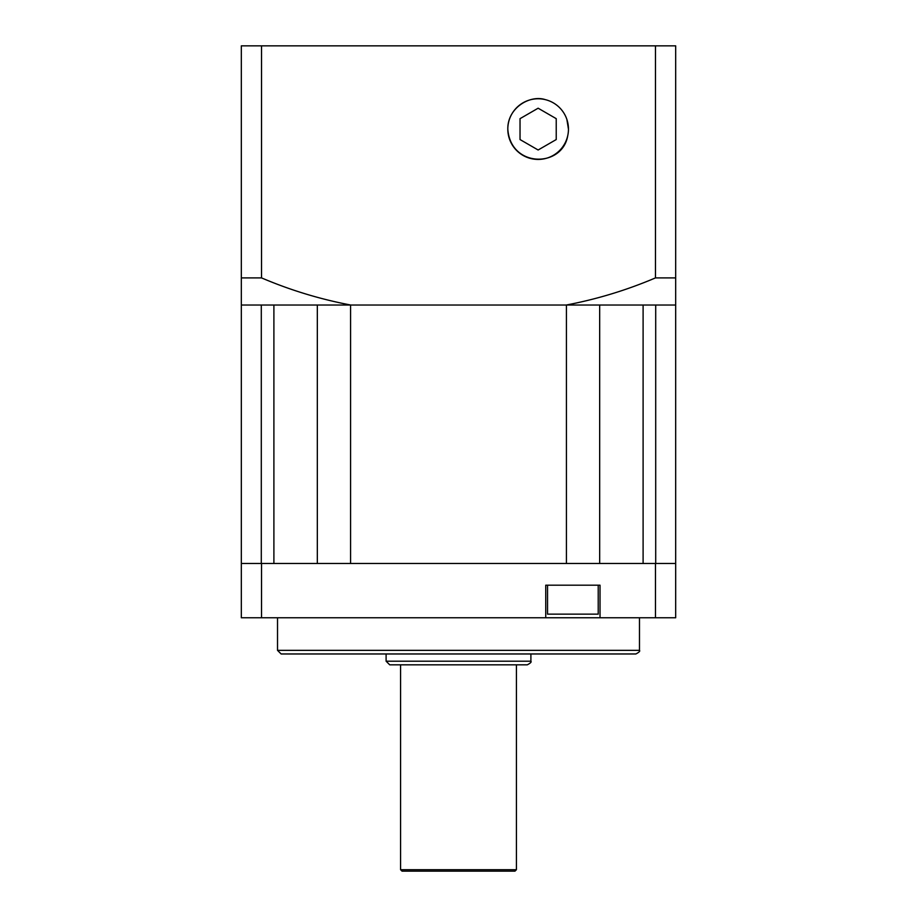 <?xml version="1.0" encoding="UTF-8"?>
<svg xmlns="http://www.w3.org/2000/svg" width="917" height="917" viewBox="0 0 917 917"><rect width="100%" height="100%" fill="white"/><g stroke="black" fill="none" stroke-linecap="round" stroke-linejoin="round"><path stroke-width="1.38" d="M547.541 585.195L547.541 614.149L598.216 614.149L598.216 585.195M400.58 664.825L516.42 664.825L516.42 869.706L400.58 869.706L400.58 664.825M538.13 149.998L520.031 139.556L520.031 118.66L538.13 108.206L556.229 118.66L556.229 139.556L538.13 149.998M261.391 305.029L317.328 305.029L241.32 305.029L241.32 277.897L261.528 277.897C290.288 290.15 320.022 299.194 350.73 305.029L655.609 305.029L599.672 305.029L599.672 563.474M386.103 661.203L530.897 661.203C531.688 661.959 530.473 663.174 527.275 664.825L389.725 664.825L386.103 661.203L386.103 653.97M655.609 305.029L675.68 305.029L675.68 617.771L655.472 617.771L655.472 563.474L241.32 563.474L241.32 617.771L545.741 617.771L545.741 585.195L600.027 585.195L600.027 617.771L545.741 617.771M655.701 305.029L655.701 563.474M317.328 563.474L317.328 305.029L566.27 305.029C596.978 299.194 626.712 290.15 655.472 277.897L675.68 277.897L675.68 45.85L241.32 45.85L241.32 277.897M261.528 277.897L261.528 45.85M655.472 45.85L655.472 277.897M567.749 135.613C562.465 167.983 510.46 168.075 507.812 129.102A30.318 30.318 0 0 1 553.295 102.842A30.318 30.318 0 0 1 553.295 155.363A30.318 30.318 0 0 1 507.812 129.102C507.445 107.679 530.232 94.554 545.363 99.655M675.68 305.029L675.68 277.897M675.68 563.474L655.472 563.474M350.569 305.029L350.569 563.474L566.431 563.474L566.431 305.029M566.878 119.462L568.448 129.102M277.519 617.771L277.519 650.348L281.129 653.97L635.871 653.97C639.069 652.308 640.272 651.104 639.481 650.348L277.519 650.348M261.299 305.029L261.299 563.474M241.32 305.029L241.32 563.474M400.58 869.706L402.036 871.15L514.964 871.15L516.42 869.706M600.027 617.771L655.472 617.771M261.528 563.474L261.528 617.771M273.896 305.029L273.896 563.474M643.104 305.029L643.104 563.474M530.897 661.203L530.897 653.97M639.481 617.771L639.481 650.348"/></g></svg>
